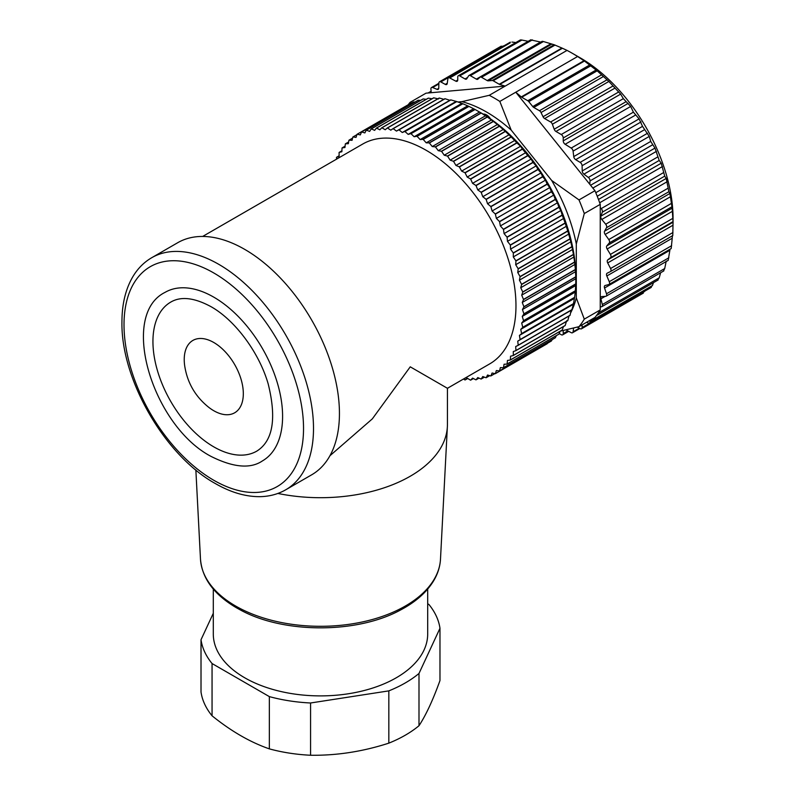 <?xml version="1.0" encoding="UTF-8"?>
<svg xmlns="http://www.w3.org/2000/svg" width="795" height="795" viewBox="0 0 795 795"><rect width="100%" height="100%" fill="white"/><g stroke="black" fill="none" stroke-linecap="round" stroke-linejoin="round"><path stroke-width="1.19" d="M408.908 104.344A138.221 79.808 60 0 1 408.958 104.314A138.221 79.808 60 0 1 409.018 104.284L409.584 104.264M393.028 128.651L444.892 98.709A138.221 79.808 60 0 1 445.041 98.729L449.831 100.289L450.725 99.882A138.221 79.808 60 0 1 450.874 99.922L456.678 101.541A138.221 79.808 60 0 1 456.827 101.591L462.7 103.698A138.221 79.808 60 0 1 462.859 103.757L468.792 106.311A138.221 79.808 60 0 1 468.951 106.391L474.923 109.402A138.221 79.808 60 0 1 475.082 109.491L481.064 112.94A138.221 79.808 60 0 1 481.223 113.039L487.196 116.925A138.221 79.808 60 0 1 487.345 117.024L493.288 121.317A138.221 79.808 60 0 1 493.437 121.436L499.32 126.127A138.221 79.808 60 0 1 499.469 126.256L505.262 131.314A138.221 79.808 60 0 1 505.411 131.453L511.106 136.879A138.221 79.808 60 0 1 511.255 137.018L516.82 142.782A138.221 79.808 60 0 1 516.959 142.931L520.546 146.26L467.192 177.066L465.095 172.873A138.221 79.808 -120 0 0 464.956 172.724L461.637 171.094L459.391 166.96A138.221 79.808 -120 0 0 459.242 166.821L455.952 165.439L453.557 161.395A138.221 79.808 -120 0 0 453.398 161.256L450.149 160.143L447.605 156.198A138.221 79.808 -120 0 0 447.456 156.068L444.246 155.214L441.573 151.378A138.221 79.808 -120 0 0 441.424 151.259L438.274 150.672L435.481 146.966A138.221 79.808 -120 0 0 435.332 146.866L432.251 146.538L429.36 142.981A138.221 79.808 -120 0 0 429.201 142.881L426.209 142.832L423.218 139.433A138.221 79.808 -120 0 0 423.059 139.344L420.167 139.562L417.087 136.333A138.221 79.808 -120 0 0 416.938 136.263L414.145 136.74L410.995 133.699A138.221 79.808 -120 0 0 410.846 133.639L408.173 134.385L404.963 131.533A138.221 79.808 -120 0 0 404.814 131.493L402.27 132.507L399.02 129.863A138.221 79.808 -120 0 0 398.861 129.823L396.466 131.095L393.177 128.671A138.221 79.808 -120 0 0 393.028 128.651L390.782 130.181L387.463 127.985A138.221 79.808 -120 0 0 387.324 127.965L385.227 129.754L381.908 127.786A138.221 79.808 -120 0 0 381.769 127.786L379.841 129.814L376.522 128.084A138.221 79.808 -120 0 0 376.393 128.104L374.644 130.36L371.335 128.889A138.221 79.808 -120 0 0 371.205 128.919L369.635 131.394L366.366 130.181A138.221 79.808 -120 0 0 366.247 130.221L364.865 132.914L361.636 131.96A138.221 79.808 -120 0 0 361.516 132.02L413.38 102.068A138.221 79.808 60 0 1 413.489 102.018L415.05 102.048M366.247 130.221L418.1 100.279A138.221 79.808 60 0 1 418.23 100.24L420.585 100.409M371.205 128.919L423.069 98.977A138.221 79.808 60 0 1 423.198 98.948L426.239 99.325M376.393 128.104L428.247 98.163A138.221 79.808 60 0 1 428.386 98.143L432.003 98.779M381.769 127.786L433.633 97.845A138.221 79.808 60 0 1 433.772 97.845L438.592 98.948M387.324 127.965L439.178 98.023A138.221 79.808 60 0 1 439.327 98.043L444.137 99.375M520.546 146.26L522.375 149.003A138.221 79.808 60 0 1 522.514 149.162L527.761 155.522A138.221 79.808 60 0 1 527.89 155.691L531.139 159.099L532.948 162.309A138.221 79.808 60 0 1 533.077 162.488L536.138 165.907L537.917 169.345A138.221 79.808 60 0 1 538.036 169.524L540.918 172.952L542.647 176.589A138.221 79.808 60 0 1 542.766 176.778L545.45 180.187L547.129 184.023A138.221 79.808 60 0 1 547.238 184.211L549.723 187.59L551.332 191.615A138.221 79.808 60 0 1 551.442 191.814L553.727 195.133L555.258 199.336A138.221 79.808 60 0 1 555.347 199.535L557.434 202.795L558.865 207.157A138.221 79.808 60 0 1 558.955 207.356L560.833 210.526L562.164 215.048A138.221 79.808 60 0 1 562.244 215.246L565.126 222.968A138.221 79.808 60 0 1 565.195 223.166L567.739 230.888A138.221 79.808 60 0 1 567.799 231.087L570.005 238.788A138.221 79.808 60 0 1 570.055 238.987L571.913 246.629A138.221 79.808 60 0 1 571.953 246.828L573.443 254.38A138.221 79.808 60 0 1 573.473 254.569L574.596 262.002A138.221 79.808 60 0 1 574.616 262.201L575.371 269.485A138.221 79.808 60 0 1 575.381 269.674L575.759 276.789A138.221 79.808 60 0 1 575.769 276.968L575.809 278.727L575.809 276.998A133.997 77.363 60 0 0 481.064 112.89L479.564 112.025L426.209 142.832M361.516 132.02L360.324 134.911L357.154 134.226A138.221 79.808 -120 0 0 357.094 134.256A138.221 79.808 -120 0 0 357.044 134.285L356.051 137.386L352.94 136.959A138.221 79.808 -120 0 0 352.841 137.038L352.056 140.308L349.025 140.159A138.221 79.808 -120 0 0 348.935 140.248L348.349 143.686L345.418 143.806A138.221 79.808 -120 0 0 345.328 143.905L344.951 147.502L342.118 147.89A138.221 79.808 -120 0 0 342.039 147.999L341.87 151.736L339.157 152.392A138.221 79.808 -120 0 0 339.087 152.511L339.127 156.367L336.543 157.291A138.221 79.808 -120 0 0 336.474 157.42L336.583 159.129M467.192 177.066L470.511 178.945A138.221 79.808 -120 0 1 470.65 179.104L522.514 149.162M463.525 378.996L464.956 379.95A138.221 79.808 -120 0 0 465.095 379.96L467.192 378.182L470.511 380.149A138.221 79.808 -120 0 0 470.65 380.139L472.578 378.122L475.897 379.841A138.221 79.808 -120 0 0 476.026 379.831L477.775 377.575L481.084 379.046A138.221 79.808 -120 0 0 481.214 379.016L482.784 376.532L486.053 377.744A138.221 79.808 -120 0 0 486.172 377.714L487.554 375.011L490.783 375.965A138.221 79.808 -120 0 0 490.903 375.916L492.095 373.014L495.265 373.7A138.221 79.808 -120 0 0 495.325 373.67A138.221 79.808 -120 0 0 495.374 373.64L496.368 370.55L499.469 370.967A138.221 79.808 -120 0 0 499.578 370.897L500.363 367.618L503.394 367.767A138.221 79.808 -120 0 0 503.483 367.688L504.07 364.239L507.001 364.12A138.221 79.808 -120 0 0 507.091 364.021L507.468 360.433L510.301 360.046A138.221 79.808 -120 0 0 510.38 359.936L510.549 356.2L513.262 355.544A138.221 79.808 -120 0 0 513.332 355.425L513.292 351.559L515.875 350.645A138.221 79.808 -120 0 0 515.945 350.516L515.697 346.541L518.141 345.358A138.221 79.808 -120 0 0 518.201 345.219L517.744 341.154L520.049 339.713A138.221 79.808 -120 0 0 520.089 339.564L519.433 335.42L521.58 333.731A138.221 79.808 -120 0 0 521.609 333.582L520.745 329.368L522.732 327.441A138.221 79.808 -120 0 0 522.762 327.272L521.699 323.018L523.507 320.852A138.221 79.808 -120 0 0 523.527 320.683L522.265 316.4L523.895 314.005A138.221 79.808 -120 0 0 523.905 313.826L522.454 309.533L523.905 306.91A138.221 79.808 -120 0 0 523.895 306.731L522.265 302.448L523.527 299.616A138.221 79.808 -120 0 0 523.507 299.427L521.699 295.164L522.762 292.143A138.221 79.808 -120 0 0 522.732 291.944L520.745 287.72L521.609 284.511A138.221 79.808 -120 0 0 521.58 284.322L519.433 280.148L520.089 276.769A138.221 79.808 -120 0 0 520.049 276.571L517.744 272.466L518.201 268.929A138.221 79.808 -120 0 0 518.141 268.73L515.697 264.715L515.945 261.028A138.221 79.808 -120 0 0 515.875 260.83L513.292 256.924L513.332 253.108A138.221 79.808 -120 0 0 513.262 252.909L510.549 249.123L510.38 245.188A138.221 79.808 -120 0 0 510.301 244.989L507.468 241.332L507.091 237.298A138.221 79.808 -120 0 0 507.001 237.099L504.07 233.601L503.483 229.477A138.221 79.808 -120 0 0 503.394 229.278L500.363 225.939L499.578 221.755A138.221 79.808 -120 0 0 499.469 221.557L496.368 218.396L495.374 214.153A138.221 79.808 -120 0 0 495.265 213.964L492.095 210.993L490.903 206.72A138.221 79.808 -120 0 0 490.783 206.531L487.554 203.758L486.172 199.465A138.221 79.808 -120 0 0 486.053 199.287L482.784 196.713L481.214 192.43A138.221 79.808 -120 0 0 481.084 192.251L477.775 189.906L476.026 185.633A138.221 79.808 -120 0 0 475.897 185.464L472.578 183.347L470.65 179.104M202.665 236.443L362.739 144.034A126.942 73.289 60 0 1 426.209 150.315A126.942 73.289 60 0 1 509.138 262.181A126.942 73.289 60 0 1 489.68 363.901L447.436 388.288L447.436 424.411A126.942 73.289 180 0 1 447.376 426.607A126.942 73.289 180 0 1 277.882 493.447M329.945 455.724L372.328 418.876L410.25 366.823C449.245 389.331 470.113 401.386 410.25 366.823C449.245 389.331 470.113 401.386 410.25 366.823M177.692 242.723A133.997 77.363 60 0 1 244.691 249.362A133.997 77.363 60 0 1 332.231 367.439A133.997 77.363 60 0 1 311.69 474.804L285.753 489.78A133.997 77.363 -120 0 0 306.294 382.405A133.997 77.363 -120 0 0 218.764 264.328A133.997 77.363 -120 0 0 151.766 257.689L177.692 242.723M213.776 297.151A97.318 56.187 60 0 1 277.356 382.912A97.318 56.187 60 0 1 262.439 460.901C250.475 469.06 233.313 467.549 210.953 456.36C152.501 425.663 118.833 315.078 165.112 292.331A97.318 56.187 60 0 1 213.776 297.151M170.756 302.1A86.039 49.678 -120 0 0 157.569 371.046A86.039 49.678 -120 0 0 213.776 446.86A86.039 49.678 -120 0 0 256.795 451.123C272.973 440.967 276.759 418.548 268.173 383.856C259.051 352.304 234.992 320.097 210.953 306.641C194.258 297.638 180.863 296.128 170.756 302.1M213.776 410.727A41.787 24.128 60 0 1 208.827 407.388C195.282 396.596 187.222 382.634 184.649 365.511A41.787 24.128 60 0 1 213.776 342.496A41.787 24.128 60 0 1 243.32 393.674A41.787 24.128 60 0 1 213.776 410.727M427.69 589.065L427.69 634.003A107.196 61.891 180 0 1 396.288 677.767A107.196 61.891 180 0 1 279.472 691.183A107.196 61.891 180 0 1 213.298 634.003L213.298 589.065M427.69 603.763L428.922 604.478A119.886 69.215 0 0 1 439.973 628.279L439.973 680.54C432.987 699.988 426.001 715.043 418.995 725.726A119.886 69.215 180 0 1 405.261 735.216A119.886 69.215 180 0 1 388.825 743.146C362.778 751.583 336.692 755.618 310.567 755.25A119.886 69.215 180 0 1 269.346 748.87C250.226 742.242 231.126 731.211 212.056 715.798A119.886 69.215 180 0 1 201.016 691.998L201.016 639.736A119.886 69.215 0 0 0 212.056 663.537L269.346 696.609A119.886 69.215 0 0 0 310.567 702.989L388.825 690.875A119.886 69.215 0 0 0 418.995 673.464L439.973 628.279M213.298 613.273L201.016 639.736M212.056 715.798L212.056 663.537M269.346 696.609L269.346 748.87M310.567 755.25L310.567 702.989M388.825 690.875L388.825 743.146M418.995 725.726L418.995 673.464M336.543 157.291L339.117 155.8M339.157 152.392L341.91 150.802M342.118 147.89L345.09 146.171M345.418 143.806L348.647 141.947M349.025 140.159L352.583 138.111M352.94 136.959L356.925 134.663M357.154 134.226L409.018 104.284M361.636 131.96L413.489 102.018M366.366 130.181L418.23 100.24M371.335 128.889L423.198 98.948M376.522 128.084L428.386 98.143M381.908 127.786L433.772 97.845M387.463 127.985L439.327 98.043M393.177 128.671L445.041 98.729M449.831 100.289L396.466 131.095M450.725 99.882L398.861 129.823M399.02 129.863L450.874 99.922M455.634 101.7L402.27 132.507M456.678 101.541L404.814 131.493M404.963 131.533L456.827 101.591M461.537 103.579L408.173 134.385M462.7 103.698L410.846 133.639M410.995 133.699L462.859 103.757M467.51 105.934L414.145 136.74M468.792 106.311L416.938 136.263M417.087 136.333L468.951 106.391M473.522 108.756L420.167 139.562M474.923 109.402L423.059 139.344M423.218 139.433L475.082 109.491M481.064 112.94L429.201 142.881M522.454 309.533L575.809 278.727L575.769 283.885A138.221 79.808 60 0 1 575.759 284.063L575.381 290.741A138.221 79.808 60 0 1 575.371 290.91L574.616 297.33A138.221 79.808 60 0 1 574.596 297.499L573.473 303.64A138.221 79.808 60 0 1 573.443 303.789L571.953 309.623A138.221 79.808 60 0 1 571.913 309.772L571.098 310.348L570.055 315.277A138.221 79.808 60 0 1 570.005 315.416L518.141 345.358M569.051 315.734L567.799 320.574A138.221 79.808 60 0 1 567.739 320.703L515.875 350.645M566.656 320.753L565.195 325.483A138.221 79.808 60 0 1 565.126 325.602L513.262 355.544M563.496 326.536L562.244 329.995A138.221 79.808 60 0 1 562.164 330.104L510.301 360.046M560.147 331.267L558.955 334.079A138.221 79.808 60 0 1 558.865 334.178L507.001 364.12M556.391 335.609L555.347 337.746A138.221 79.808 60 0 1 555.258 337.825L503.394 367.767M552.197 339.594L551.442 340.946A138.221 79.808 60 0 1 551.332 341.025L499.469 370.967M547.546 343.211L547.238 343.698A138.221 79.808 60 0 1 547.189 343.728A138.221 79.808 60 0 1 547.129 343.758L495.374 373.64L547.238 343.698M511.195 130.102L499.817 101.422L515.776 92.21L594.958 190.711A142.454 82.253 60 0 1 596.578 194.636A142.454 82.253 60 0 1 600.245 204.345L584.285 213.557L576.305 243.966A131.175 75.734 -120 0 0 551.67 180.455L511.195 130.102A131.175 75.734 -120 0 0 486.55 112.025A131.175 75.734 -120 0 0 461.905 101.651L457.831 102.008M576.305 243.966L576.305 297.936L584.285 319.133A142.454 82.253 -120 0 1 578.999 326.656L560.316 331.167M570.532 313.071A131.175 75.734 -120 0 0 576.305 297.936M483.201 114.152A8.467 4.889 60 0 1 486.55 114.907A8.467 4.889 60 0 1 490.475 118.862M499.817 101.422A142.454 82.253 -120 0 0 494.53 98.202A142.454 82.253 -120 0 0 489.233 95.311L461.905 101.651M567.034 50.403L505.193 86.099L499.697 84.459L562.413 48.247L567.034 50.403A142.454 82.253 60 0 1 572.32 53.295L572.32 53.295A142.454 82.253 60 0 1 577.607 56.505L583.997 60.708L521.272 96.92L515.776 92.21L577.607 56.505M499.697 84.459A2.822 1.63 60 0 1 499.23 84.26L493.188 80.772A2.822 1.63 -120 0 0 492.204 80.504L488.2 80.842A2.822 1.63 60 0 1 487.206 80.573L481.522 77.284A2.822 1.63 -120 0 0 480.11 77.145A2.822 1.63 -120 0 0 479.941 77.274L477.914 79.132A2.822 1.63 60 0 1 477.745 79.262A2.822 1.63 60 0 1 476.334 79.122L470.352 75.664A2.822 1.63 -120 0 0 468.941 75.525A2.822 1.63 -120 0 0 468.593 75.873L466.774 78.755A2.822 1.63 60 0 1 466.427 79.093A2.822 1.63 60 0 1 465.015 78.953L459.729 75.903A2.822 1.63 -120 0 0 458.317 75.763A2.822 1.63 -120 0 0 457.741 77.055L457.741 79.967A2.822 1.63 60 0 1 457.155 81.259A2.822 1.63 60 0 1 455.823 81.17L449.771 77.97A2.822 1.63 -120 0 0 448.45 77.87A2.822 1.63 -120 0 0 447.883 78.834L447.217 83.545A2.822 1.63 60 0 1 446.661 84.509A2.822 1.63 60 0 1 445.289 84.389L440.828 81.935A2.822 1.63 -120 0 0 439.466 81.815A2.822 1.63 -120 0 0 438.88 83.048L438.751 88.126A2.822 1.63 60 0 1 438.164 89.348A2.822 1.63 60 0 1 437.041 89.348L432.629 87.539A2.822 1.63 -120 0 0 431.506 87.539A2.822 1.63 -120 0 0 430.93 89.05L431.208 92.707L505.193 86.099L489.233 95.311M589.761 184.251L590.039 180.912A2.822 1.63 -120 0 0 588.34 177.444L583.928 174.155A2.822 1.63 60 0 1 582.725 172.714A2.822 1.63 60 0 1 582.218 170.955L582.089 165.728A2.822 1.63 -120 0 0 580.141 162.369L575.679 159.666A2.822 1.63 60 0 1 574.407 158.364A2.822 1.63 60 0 1 573.752 156.595L573.086 151.12A2.822 1.63 -120 0 0 571.198 148.069L565.146 144.283A2.822 1.63 60 0 1 563.238 140.874L563.238 137.962A2.822 1.63 -120 0 0 561.24 134.514L555.953 131.463A2.822 1.63 60 0 1 554.194 129.217L552.376 124.239A2.822 1.63 -120 0 0 550.617 122.003L544.635 118.554A2.822 1.63 60 0 1 543.055 116.746L541.027 112.532A2.822 1.63 -120 0 0 539.447 110.724L533.763 107.444A2.822 1.63 60 0 1 532.769 106.57L528.764 101.611A2.822 1.63 -120 0 0 527.781 100.736L521.739 97.258A2.822 1.63 60 0 1 521.272 96.92M521.739 97.258L584.464 61.036L597.174 70.835L608.871 81.458L620.627 94.118L623.35 98.65L630.673 106.451L633.396 112.155L571.198 148.069M610.5 271.532L672.779 235.578L673.047 222.222L672.173 208.151L669.887 193.483L668.883 191.704L666.22 178.438L664.719 176.132L661.231 163.223L659.204 160.451L654.981 148.079L650.717 141.43L649.277 136.422L642.519 126.355L639.101 118.872L633.396 112.155M580.3 57.896L572.32 53.295L580.3 57.896A131.175 75.734 60 0 1 673.057 218.555L673.057 223.156L673.047 222.222L607.698 259.955L610.57 257.659A2.822 1.63 -120 0 0 610.401 254.4L607.142 249.004A2.822 1.63 60 0 1 606.515 247.235A2.822 1.63 60 0 1 606.823 245.884L609.268 242.972A2.822 1.63 -120 0 0 608.771 239.563L605.154 234.445A2.822 1.63 60 0 1 604.399 232.697A2.822 1.63 60 0 1 604.538 231.206L606.506 227.718A2.822 1.63 -120 0 0 605.691 224.22L601.785 219.46A2.822 1.63 60 0 1 600.891 217.751A2.822 1.63 60 0 1 600.871 216.161L602.342 212.146A2.822 1.63 -120 0 0 601.209 208.598L600.245 207.584L600.245 309.921A142.454 82.253 60 0 1 596.578 315.396A142.454 82.253 60 0 1 594.958 317.444L578.999 326.656M600.245 306.681L601.209 306.781A2.822 1.63 -120 0 0 601.865 306.651A2.822 1.63 -120 0 0 602.342 304.545L600.871 298.831A2.822 1.63 60 0 1 601.348 296.714A2.822 1.63 60 0 1 601.785 296.585L605.691 296.326A2.822 1.63 -120 0 0 606.128 296.197A2.822 1.63 -120 0 0 606.506 293.772L604.538 288.009A2.822 1.63 60 0 1 604.925 285.584A2.822 1.63 60 0 1 605.154 285.494L608.771 284.54A2.822 1.63 -120 0 0 609 284.441L671.189 248.547L672.49 235.489M606.128 296.197L668.188 260.372L670.046 249.203M663.587 270.767L664.719 268.531L666.22 261.098M657.773 279.731L659.204 277.843L660.635 272.735M650.717 287.065L652.417 285.554L653.48 282.642M642.519 292.669L644.616 291.238M503.712 45.971L501.257 47.034M449.771 77.97L510.261 42.821M511.97 42.056L515.836 42.562M520.526 40.803C519.682 40.028 520.129 39.77 521.848 40.048L528.218 41.31M530.841 39.929L540.819 42.095M481.522 77.284L543.442 41.539L542.18 41.31L480.11 77.145M543.442 41.539L554.155 44.739L561.956 48.038L499.23 84.26M586.501 322.323L588.34 323.078A2.822 1.63 -120 0 0 589.463 323.078A2.822 1.63 -120 0 0 590.039 321.568L589.95 320.335M577.269 327.103L580.141 328.683A2.822 1.63 -120 0 0 581.503 328.802A2.822 1.63 -120 0 0 582.089 327.57L582.159 324.837M565.951 329.875L571.198 332.648A2.822 1.63 -120 0 0 572.519 332.747A2.822 1.63 -120 0 0 573.086 331.783L573.622 328.017M559.193 333.532L561.24 334.715A2.822 1.63 -120 0 0 562.651 334.854A2.822 1.63 -120 0 0 563.238 333.562L563.238 330.65A2.822 1.63 60 0 1 563.238 330.511M431.208 92.707L426.011 93.174L410.061 102.386L411.681 103.052M410.061 102.386A142.454 82.253 -120 0 0 408.183 104.761M600.245 309.921L584.285 319.133M600.245 204.345L600.245 207.584M609 284.441A2.822 1.63 -120 0 0 609.268 281.708L606.823 275.984A2.822 1.63 60 0 1 607.092 273.251A2.822 1.63 60 0 1 607.142 273.222L610.401 271.592A2.822 1.63 -120 0 0 610.451 271.562A2.822 1.63 -120 0 0 610.57 268.521L607.698 262.916A2.822 1.63 60 0 1 607.231 261.167A2.822 1.63 60 0 1 607.698 259.955M594.958 190.711L578.999 199.923A142.454 82.253 -120 0 1 584.285 213.557M551.67 180.455L578.999 199.923M467.679 378.47L465.095 379.96M473.403 378.549L470.65 380.139M478.997 378.112L476.026 379.831M484.443 377.148L481.214 379.016M489.73 375.657L486.172 377.714M494.878 373.62L490.903 375.916M551.442 340.946L499.578 370.897M555.347 337.746L503.483 367.688M558.955 334.079L507.091 364.021M562.244 329.995L510.38 359.936M565.195 325.483L513.332 355.425M567.799 320.574L515.945 350.516M570.055 315.277L518.201 345.219M571.098 310.348L517.744 341.154M520.049 339.713L571.913 309.772M571.953 309.623L520.089 339.564M572.788 304.614L519.433 335.42M521.58 333.731L573.443 303.789M573.473 303.64L521.609 333.582M574.109 298.562L520.745 329.368M522.732 327.441L574.596 297.499M574.616 297.33L522.762 327.272M575.053 292.212L521.699 323.018M523.507 320.852L575.371 290.91M575.381 290.741L523.527 320.683M575.62 285.594L522.265 316.4M523.895 314.005L575.759 284.063M575.769 283.885L523.905 313.826M523.905 306.91L575.769 276.968M575.759 276.789L523.895 306.731M575.62 271.642L522.265 302.448M523.527 299.616L575.381 269.674M575.371 269.485L523.507 299.427M575.053 264.357L521.699 295.164M522.762 292.143L574.616 262.201M574.596 262.002L522.732 291.944M574.109 256.914L520.745 287.72M521.609 284.511L573.473 254.569M573.443 254.38L521.58 284.322M572.788 249.342L519.433 280.148M520.089 276.769L571.953 246.828M571.913 246.629L520.049 276.571M571.098 241.66L517.744 272.466M518.201 268.929L570.055 238.987M570.005 238.788L518.141 268.73M569.051 233.909L515.697 264.715M515.945 261.028L567.799 231.087M567.739 230.888L515.875 260.83M566.656 226.118L513.292 256.924M513.332 253.108L565.195 223.166M565.126 222.968L513.262 252.909M563.903 218.317L510.549 249.123M510.38 245.188L562.244 215.246M562.164 215.048L510.301 244.989M560.833 210.526L507.468 241.332M507.091 237.298L558.955 207.356M558.865 207.157L507.001 237.099M557.434 202.795L504.07 233.601M503.483 229.477L555.347 199.535M555.258 199.336L503.394 229.278M553.727 195.133L500.363 225.939M499.578 221.755L551.442 191.814M551.332 191.615L499.469 221.557M549.723 187.59L496.368 218.396M495.374 214.153L547.238 184.211M547.129 184.023L495.265 213.964M545.45 180.187L492.095 210.993M490.903 206.72L542.766 176.778M542.647 176.589L490.783 206.531M540.918 172.952L487.554 203.758M486.172 199.465L538.036 169.524M537.917 169.345L486.053 199.287M536.138 165.907L482.784 196.713M481.214 192.43L533.077 162.488M532.948 162.309L481.084 192.251M531.139 159.099L477.775 189.906M476.026 185.633L527.89 155.691M527.761 155.522L475.897 185.464M525.932 152.541L472.578 183.347M522.375 149.003L470.511 178.945M465.095 172.873L516.959 142.931M516.82 142.782L464.956 172.724M515.001 140.288L461.637 171.094M459.391 166.96L511.255 137.018M511.106 136.879L459.242 166.821M509.307 134.633L455.952 165.439M453.557 161.395L505.411 131.453M505.262 131.314L453.398 161.256M503.503 129.337L450.149 160.143M447.605 156.198L499.469 126.256M499.32 126.127L447.456 156.068M497.6 124.408L444.246 155.214M441.573 151.378L493.437 121.436M493.288 121.317L441.424 151.259M491.628 119.866L438.274 150.672M435.481 146.966L487.345 117.024M487.196 116.925L435.332 146.866M485.606 115.732L432.251 146.538M429.36 142.981L481.223 113.039M213.776 480.26A126.942 73.289 -120 0 0 303.531 428.435A126.942 73.289 -120 0 0 213.776 272.963A126.942 73.289 -120 0 0 124.01 324.787A126.942 73.289 -120 0 0 213.776 480.26M200.479 559.074C202.039 578.363 214.034 594.61 236.473 607.797L240.309 609.924C283.696 633.824 357.303 633.814 400.67 609.924C415.288 602.173 426.09 592.762 433.086 581.711C437.598 574.457 440.062 566.914 440.5 559.074A120.065 69.314 180 0 1 364.766 621.422A120.065 69.314 180 0 1 235.598 606.009A120.065 69.314 180 0 1 200.479 559.074L195.858 469.984M589.642 65.021L527.781 100.736M428.982 92.906L431.128 91.663M432.629 87.539L438.86 83.942M438.731 88.374L437.041 89.348M440.828 81.935L503.205 45.921M447.257 83.256L445.289 84.389M457.731 80.066L455.823 81.17M459.729 75.903L521.848 40.048M467.579 77.483L465.015 78.953M470.352 75.664L532.362 39.869M540.58 42.036L476.334 79.122M550.617 43.964L487.206 80.573M488.2 80.842L551.581 44.242M554.155 44.739L492.204 80.504M493.188 80.772L555.059 45.057M664.719 268.531L602.342 304.545M600.871 298.831L605.134 296.366M668.883 257.769L606.506 293.772M604.538 288.009L669.887 250.286M671.636 245.695L609.268 281.708M606.823 275.984L672.173 238.252M672.948 232.508L610.57 268.521M607.698 262.916L673.047 225.184M610.57 257.659L672.948 221.656M672.779 218.386L610.401 254.4M607.142 249.004L672.49 211.271M672.173 208.151L606.823 245.884M609.268 242.972L671.636 206.958M671.139 203.55L608.771 239.563M599.688 202.765L662.424 166.543M663.587 172.585L601.209 208.598M661.231 163.223L598.466 199.465M597.224 196.236L659.204 160.451M657.773 156.913L595.793 192.708M590.039 180.912L652.417 144.909M654.981 148.079L590.576 185.265M650.717 141.43L588.34 177.444M583.928 174.155L649.277 136.422M647.567 133.222L582.218 170.955M582.089 165.728L644.467 129.714M642.519 126.355L580.141 162.369M575.679 159.666L641.028 121.943M639.101 118.872L573.752 156.595M573.086 151.12L635.463 115.106M565.146 144.283L630.673 106.451M628.159 103.4L563.238 140.874M563.238 137.962L626.023 101.71M623.35 98.65L561.24 134.514M555.953 131.463L620.627 94.118M618.729 91.962L554.194 129.217M552.376 124.239L614.624 88.305M612.617 86.208L550.617 122.003M544.635 118.554L608.871 81.458M607.102 79.768L543.055 116.746M541.027 112.532L603.226 76.628M601.368 74.978L539.447 110.724M533.763 107.444L597.174 70.835M596.151 69.98L532.769 106.57M528.764 101.611L590.715 65.846M592.841 188.077L656.441 151.358M602.342 212.146L664.719 176.132M666.22 178.438L600.871 216.161M601.785 219.46L667.134 181.727M668.058 188.206L605.691 224.22M606.506 227.718L668.883 191.704M669.887 193.483L604.538 231.206M605.154 234.445L670.503 196.713M659.204 277.843L598.287 313.011M652.417 285.554L590.039 321.568M644.467 291.566L582.089 327.57M579.277 328.206L573.086 331.783M567.859 330.889L563.238 333.562M151.766 257.689C143.975 262.231 137.634 268.621 132.745 276.869C125.55 289.221 121.953 304.237 121.943 321.915C120.82 379.334 164.943 455.754 215.236 483.489L215.236 483.489C230.54 492.324 245.347 496.716 259.647 496.666C269.227 496.547 277.932 494.252 285.753 489.78M440.5 559.074L447.376 426.607M408.958 104.314L357.094 134.256M431.099 91.256L428.098 92.985M438.87 83.286L431.506 87.539M501.297 46.12L439.466 81.815M510.301 42.165L448.45 77.87M520.218 40.028L458.317 75.763M530.911 39.75L468.941 75.525M663.835 270.886L601.865 306.651M672.779 235.578L610.451 271.562M658.181 279.929L596.459 315.565M651.314 287.373L589.463 323.078M643.344 293.097L581.503 328.802M579.843 328.524L572.519 332.747M568.723 331.346L562.651 334.854M547.189 343.728L495.325 373.67"/></g></svg>
